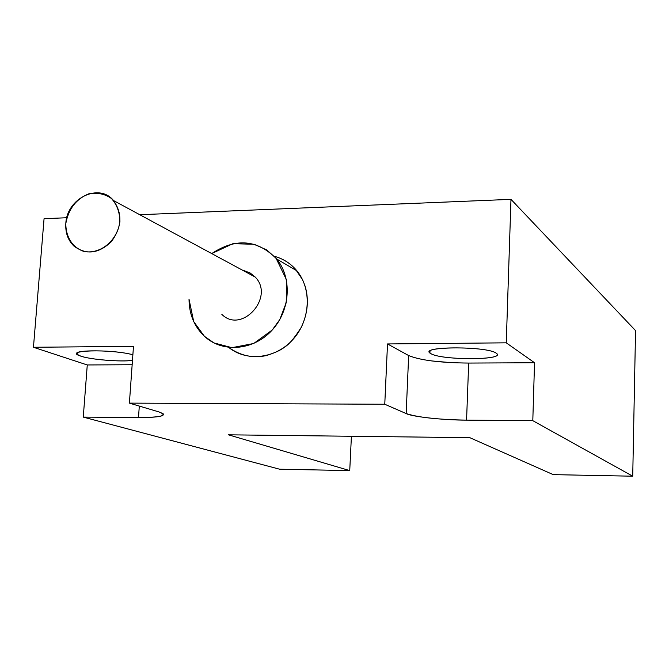 <?xml version="1.0" encoding="UTF-8"?>
<svg xmlns="http://www.w3.org/2000/svg" width="669" height="669" viewBox="0 0 669 669"><rect width="100%" height="100%" fill="white"/><g stroke="black" fill="none" stroke-linecap="round" stroke-linejoin="round"><path stroke-width="1" d="M553.23 474.63L632.723 476.203L532.8 420.667L466.569 420.14C443.923 420.182 411.786 416.737 406.158 413.559L384.767 404.243L129.393 403.123L159.005 411.945C168.312 415.541 161.472 417.406 138.491 417.548L83.265 417.105L279.634 469.212L349.736 470.6L228.422 434.817L469.83 437.677L553.23 474.63L469.83 437.677L228.422 434.817L349.736 470.6L279.634 469.212L83.265 417.105L87.271 364.956L33.45 347.278L133.482 346.341L129.393 403.123L384.767 404.243L387.51 343.941L506.257 342.829L510.982 199.354L139.771 214.724L510.982 199.354L506.257 342.829L534.539 362.74L532.8 420.667L632.723 476.203L553.23 474.63M66.783 217.743L44.062 218.688L33.45 347.278L44.062 218.688L66.783 217.743M635.55 330.603L632.723 476.203L635.55 330.603L510.982 199.354L635.55 330.603M351.409 436.272L349.736 470.6L351.409 436.272M80.69 356.1C61.615 350.222 110.485 348.666 132.872 354.771C115.043 349.72 70.429 349.477 77.228 354.394L80.69 356.1C90.524 359.604 119.651 361.996 132.47 360.39C121.306 362.088 89.822 359.537 80.69 356.1M33.45 347.278L87.271 364.956L132.153 364.73L87.271 364.956L83.265 417.105L138.491 417.548L139.303 406.075L138.491 417.548C157.048 417.556 165.235 416.26 163.052 413.651L159.005 411.945L129.393 403.123L133.482 346.341L33.45 347.278L45.224 351.141M387.51 343.941L384.767 404.243L406.158 413.559L408.659 355.548L387.51 343.941L408.659 355.548L406.158 413.559C417.69 417.389 437.827 419.58 466.569 420.14L532.8 420.667L534.539 362.74L468.676 363.066L466.569 420.14L468.676 363.066L534.539 362.74L506.257 342.829L387.51 343.941M496.147 353.14C507.746 360.24 441.507 360.566 430.853 353.6C416.511 346.417 486.438 345.798 496.147 353.14C487.492 346.224 420.86 346.124 429.924 352.931L430.853 353.6C440.829 360.298 504.844 360.407 496.733 353.6L496.147 353.14M431.697 360.934L450.747 362.615M468.676 363.066C440.085 362.79 420.082 360.282 408.659 355.548M221.84 314.355C241.626 334.383 275.11 297.17 255.224 277.066L249.696 272.718L243.056 270.493M65.83 223.438C66.783 198.333 99.154 182.545 113.529 200.549C122.644 213.545 121.917 227.243 111.338 241.66C98.602 253.777 86.084 255.207 73.791 245.949C67.92 240.129 65.269 232.628 65.83 223.438C65.687 237.278 72.837 247.873 84.277 251.569C101.195 254.329 117.61 240.129 119.952 221.272C119.659 212.031 116.816 204.438 111.43 198.492C104.933 193.91 97.39 192.354 88.785 193.818C76.166 198.994 68.522 208.87 65.83 223.438M244.294 270.728L250.231 273.044L255.14 277.025M305.031 285.872C309.061 299.336 307.849 313.092 301.401 327.124C294.594 337.887 289.041 344.502 284.735 346.96C281.239 349.954 275.11 352.831 266.329 355.574C252.991 358.509 240.447 355.783 228.714 347.412C246.786 362.13 275.854 358.743 293.03 339.384C310.391 320.192 312.022 289.108 296.885 270.811C290.831 263.527 283.313 258.694 274.323 256.311M189.009 299.185L193.701 321.563L204.413 336.306L213.938 342.913L231.951 347.679L253.735 343.481L272.216 330.034L279.818 319.523L286.273 302.572L286.382 279.567L276.021 258.201L266.705 249.922L254.187 244.277L232.954 243.667L211.722 253.576C235.873 237.696 257.523 239.502 276.673 258.987C292.236 277.852 290.396 310.073 272.358 329.876C254.504 349.862 224.5 353.173 206.111 337.77C194.863 328.011 189.168 315.149 189.018 299.194M274.282 256.269C282.443 258.485 289.443 262.716 295.288 268.963L302.539 279.684M77.228 354.394L77.353 352.814M430 351.049L429.924 352.931M113.529 200.549L255.224 277.066M276.673 258.987L296.885 270.811"/></g></svg>
